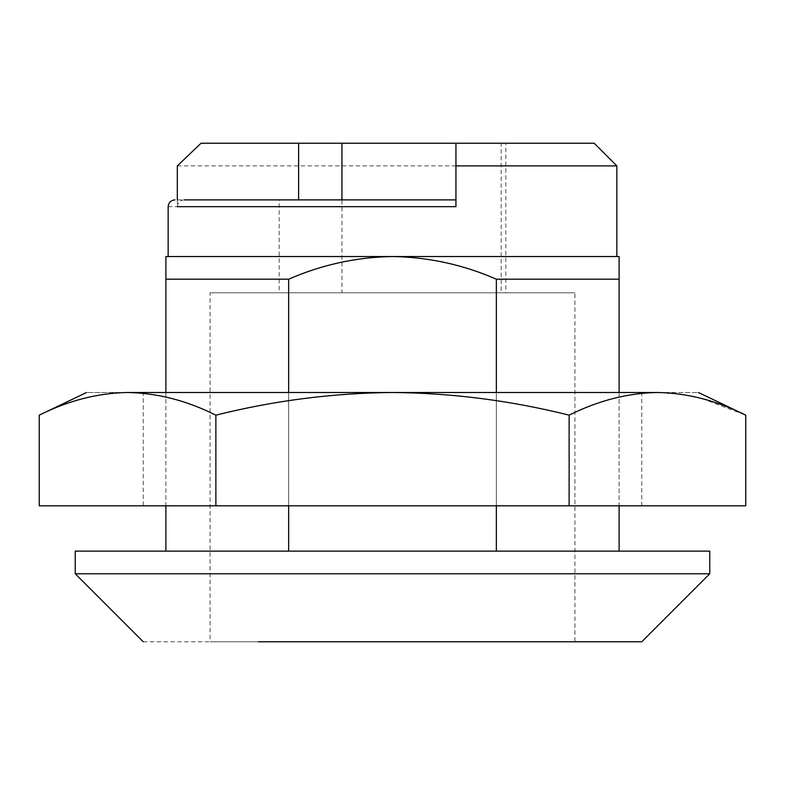 <?xml version="1.0" encoding="UTF-8"?>
<svg xmlns="http://www.w3.org/2000/svg" width="785" height="785" viewBox="0 0 785 785"><rect width="100%" height="100%" fill="white"/><g stroke="black" fill="none" stroke-linecap="round" stroke-linejoin="round"><path stroke-width="0.59" stroke-dasharray="3.92 2.94" d="M641.002 392.5L143.233 392.5L641.767 392.5L641.767 505.805L392.5 505.805L641.002 505.805M143.998 392.5L143.233 392.5L143.233 505.805L392.5 505.805L143.998 505.805M657.438 392.5L392.5 392.5C451.787 392.991 510.662 400.546 569.125 415.157C598.307 400.556 627.745 393 657.438 392.5C711.534 392.5 711.534 392.5 657.438 392.5L680.016 394.09M680.938 394.217L701.927 398.574M702.202 398.643L745.75 415.157M392.5 392.5L127.562 392.5C157.245 393.01 186.683 400.566 215.875 415.157C274.014 400.595 332.889 393.04 392.5 392.5M127.562 392.5C73.466 392.5 73.466 392.5 127.562 392.5C97.87 393 68.432 400.556 39.25 415.157M39.25 505.805L745.75 505.805M569.125 415.157L569.125 505.805M215.875 415.157L215.875 505.805M210.419 292.795L574.924 292.795L210.076 292.795L210.076 641.767L392.5 641.767L210.419 641.767M573.649 641.767L392.5 641.767L574.924 641.767L574.924 292.795L573.649 292.795M177.312 165.89L616.843 165.89M342.878 256.538L168.157 256.538M177.312 199.881L177.312 206.681C177.802 202.491 180.167 200.224 184.416 199.881L174.957 199.881M77.46 573.786L709.758 573.786M143.233 641.767L641.767 641.767M77.46 551.129L709.159 551.129M392.5 292.795L505.805 292.795L505.805 143.233L455.948 143.233L501.173 143.233L501.173 292.795L505.805 292.795L392.5 292.795M184.416 199.881L298.624 199.881L279.195 199.881L279.195 292.795L341.946 292.795L341.946 199.881M201.058 143.233L593.038 143.233L455.948 143.233L455.948 206.681M298.624 199.881L455.948 199.881M288.654 279.195L288.654 551.129L165.89 551.129L165.89 279.195L288.654 279.195C321.752 264.702 356.37 257.156 392.5 256.538L165.89 256.538M392.5 256.538C428.453 257.117 463.072 264.673 496.346 279.195L619.11 279.195L619.11 551.129L288.654 551.129L619.11 551.129M165.89 392.5L165.89 505.805M496.346 279.195L496.346 551.129M619.11 392.5L619.11 505.805M496.346 392.5L496.346 505.805M288.654 392.5L288.654 505.805M165.89 551.129L288.654 551.129M168.157 206.681L177.312 206.681"/><path stroke-width="1.18" d="M127.562 392.5C157.255 393 186.693 400.556 215.875 415.157C274.014 400.595 332.889 393.04 392.5 392.5L657.438 392.5C627.755 393.01 598.317 400.566 569.125 415.157C510.662 400.546 451.787 392.991 392.5 392.5L127.562 392.5C73.466 392.5 73.466 392.5 127.562 392.5C97.88 393.01 68.442 400.566 39.25 415.157L39.25 505.805L745.75 505.805L745.75 415.157C716.568 400.556 687.13 393 657.438 392.5C711.534 392.5 711.534 392.5 657.438 392.5M680.016 394.09L680.526 394.158M215.875 415.157L215.875 505.805M569.125 415.157L569.125 505.805M392.5 256.538C356.547 257.117 321.928 264.673 288.654 279.195L165.89 279.195L165.89 256.538L619.11 256.538L619.11 279.195L496.346 279.195C463.248 264.702 428.63 257.156 392.5 256.538L613.772 256.538M619.11 392.5L619.11 256.538L616.843 256.538L616.843 165.89L455.948 165.89L455.948 206.681L177.312 206.681M455.948 165.89L455.948 143.233L201.058 143.233L177.312 165.89L177.312 199.881M709.159 573.786L75.242 573.786L143.233 641.767M641.002 641.767L258.432 641.767M641.767 641.767L709.758 573.786L709.758 551.129L75.242 551.129L75.242 573.786M298.624 143.233L298.624 199.881M165.89 256.538L165.89 392.5M184.416 199.881L455.948 199.881M455.948 143.233L594.186 143.233L616.843 165.89M165.89 505.805L165.89 551.129M619.11 505.805L619.11 551.129M496.346 279.195L496.346 392.5M496.346 505.805L496.346 551.129M288.654 279.195L288.654 392.5M288.654 505.805L288.654 551.129M341.946 143.233L341.946 199.881M745.75 415.157L698.424 392.5M86.576 392.5L39.25 415.157M168.157 256.538L168.157 206.681C168.579 202.569 170.845 200.303 174.957 199.881"/></g></svg>
